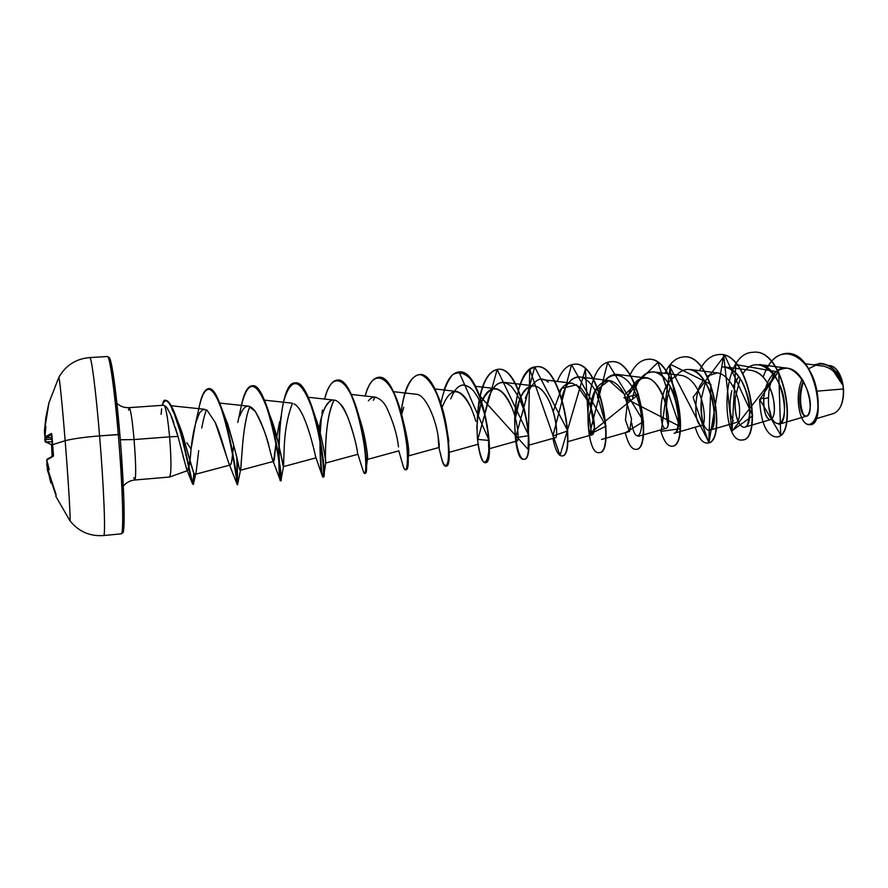 <?xml version="1.0" encoding="UTF-8"?>
<svg xmlns="http://www.w3.org/2000/svg" width="888" height="888" viewBox="0 0 888 888"><rect width="100%" height="100%" fill="white"/><g stroke="black" fill="none" stroke-linecap="round" stroke-linejoin="round"><path stroke-width="1.33" d="M122.089 531.712C125.497 539.294 124.586 489.754 119.858 434.554L118.293 434.487C122.711 486.302 123.998 534.842 121.279 533.832C123.998 534.842 122.711 486.302 118.293 434.487L99.589 435.897C103.94 487.934 105.783 536.618 103.63 535.542C105.783 536.618 103.94 487.934 99.589 435.897C84.693 437.085 73.216 438.683 65.146 440.703L52.359 444.733L51.36 433.455L44.966 437.007L45.865 426.395L44.988 432.789L44.433 430.813L48.918 402.963L45.876 417.416L44.433 430.813L45.865 426.395L44.966 437.007L51.726 433.766L52.359 444.733L65.146 440.703C68.52 482.65 70.829 522.022 69.919 520.701M52.159 456.221L51.582 445.587L52.37 445.487L52.015 454.956L51.582 445.587L52.048 454.922M65.146 440.703C62.282 404.662 59.418 376.501 58.797 377.433L58.73 377.522C59.252 374.914 62.182 403.43 65.146 440.703C73.216 438.683 84.693 437.085 99.589 435.897L119.858 434.543C124.209 485.203 125.286 532.611 122.799 532.767L121.223 533.843L103.585 535.553C89.743 536.496 78.51 531.546 69.897 520.69C70.885 523.121 68.587 483.394 65.146 440.703M45.033 441.347L45.288 441.902M44.855 438.672L45.588 438.295L45.566 439.571L45.91 437.795L45.066 438.894L45.011 437.396L44.844 439.649L51.97 439.183L45.566 439.571L45.854 442.08L51.893 444.71L45.854 442.08L52.092 441.702L45.321 441.935L45.566 439.571L44.844 439.649L45.332 441.935L51.393 444.566M48.64 403.718L48.563 404.528M815.939 418.748L833.621 413.508C840.437 410.489 843.689 402.32 843.378 388.988L817.26 391.12L843.378 388.988L843.112 385.925L843.378 388.988C843.855 396.281 842.668 402.619 839.826 407.992L839.848 407.947M840.092 407.525C843.189 401.687 844.211 394.494 843.178 385.947C842.213 379.476 840.215 374.281 837.162 370.351L840.925 377.089L843.089 385.781C838.616 374.57 832.012 368.021 823.287 366.145L805.327 363.758M128.538 410.178L129.149 407.659C130.569 408.613 132.223 419.247 134.077 439.56L120.291 439.76L134.077 439.56C135.92 463.414 136.175 476.878 134.865 479.986L133.766 477.611M189.832 460.406L187.801 470.54L187.002 469.919L183.05 456.377M169.375 477.011C171.395 474.88 171.462 461.483 169.597 436.841L177.977 436.452L169.597 436.841C171.451 461.183 171.395 474.581 169.43 477.034M186.835 442.779L191.064 449.051L195.626 423.032L199.7 412.576C195.56 421.145 192.674 433.3 191.064 449.051C189.81 466.344 188.289 472.938 186.502 468.831L192.197 483.028C190.587 478.232 186.68 455.477 180.997 434.121L173.304 410.944C169.808 404.373 166.456 396.07 162.426 404.528L162.271 405.339C163.27 401.332 164.213 399.656 165.09 400.31C177.778 400.954 191.419 486.158 192.84 484.127L193.862 473.237C193.684 482.661 193.129 485.914 192.197 483.028M180.264 431.446L181.052 432.867L180.264 431.457M164.036 405.228L164.014 405.228C165.878 406.97 167.743 417.504 169.597 436.841L134.077 439.56L169.597 436.841C167.688 417.049 165.801 406.515 163.903 405.217M777.688 370.141C794.649 358.919 813.774 392.663 809.823 409.945C806.315 427.505 793.739 403.973 803.329 381.041C796.103 397.325 801.043 418.259 806.415 416.161C815.65 415.295 807.447 369.652 786.946 368.154C773.925 369.053 766.211 378.843 763.791 397.513C763.558 411.344 765.678 418.736 770.174 419.68L770.606 419.602C774.647 417.493 775.39 409.668 772.838 396.137C768.897 381.785 762.015 373.238 752.203 370.507L724.741 366.944C747.219 368.198 756.398 426.007 744.533 427.228L770.606 419.602M738.716 376.468L733.088 386.513M731.79 390.587C728.97 404.706 729.492 414.818 733.366 420.923M717.182 372.927L689.488 369.386C711.455 370.518 720.856 429.237 709.701 430.214L736.263 422.488C738.772 421.711 739.859 416.938 739.526 408.169C738.683 393.306 728.482 373.759 717.182 372.927L707.225 376.068M703.751 379.72L700.876 384.36C695.848 389.932 692.629 421.4 700.754 425.474M701.331 425.43C707.869 428.504 704.717 380.763 681.829 375.435L653.624 371.883C675.035 372.893 684.681 432.534 674.27 433.244L701.331 425.43M668.198 383.15C657.076 398.867 660.65 430.691 665.789 428.427C673.27 428.171 664.435 378.965 645.865 377.977L640.736 378.61C634.554 381.085 629.958 388.223 626.972 400.011M624.852 395.26C620.923 387.335 616.117 382.506 610.445 380.786L609.268 380.575C599.3 381.729 593.018 389.999 590.398 405.383M567.654 441.691L592.851 434.554C595.482 430.125 594.827 420.879 590.875 406.793C586.668 395.826 582.783 389.155 579.22 386.746L572.027 383.216C567.077 382.828 562.848 385.681 559.329 391.786M515.429 418.204C517.082 395.304 530.291 376.69 542.712 391.009C555.344 404.762 558.896 437.884 555.377 437.717C557.509 439.183 558.286 416.528 546.564 396.159C542.712 389.987 538.561 386.569 534.121 385.903C528.893 385.57 524.531 389 521.034 396.203M519.735 399.178L515.44 418.226M512.154 408.125C507.303 396.259 501.764 389.754 495.526 388.633C489.688 388.589 485.148 392.885 481.895 401.509C491.33 382.828 501.42 385.037 512.154 408.125C520.401 429.037 518.381 448.607 515.95 438.173L515.95 438.261M480.985 403.996L477.822 417.971M475.857 421.323C470.318 402.741 463.769 392.774 456.232 391.419L434.876 388.955M416.117 394.25C425.463 394.35 435.098 417.915 437.806 434.221C439.294 443.9 439.638 448.24 438.85 447.252L438.039 435.486L439.016 447.485C439.627 447.852 439.227 443.434 437.806 434.221L437.484 432.589M403.763 407.259L401.631 414.385M398.468 446.864L398.257 445.288C397.047 434.665 393.373 422.499 387.224 408.78C384.548 402.819 380.641 398.945 375.48 397.158C373.127 396.803 370.762 398.046 368.387 400.865M340.015 403.785C347.23 408.88 356.765 443.778 357.598 453.335C356.654 445.321 353.568 433.688 348.318 418.426C343.034 406.293 338.25 400.188 333.977 400.1L308.247 397.269M320.579 421.112C323.476 408.813 327.139 401.909 331.579 400.377C325.519 403.896 321.367 413.397 319.103 428.893M291.952 403.141L264.402 400.144M239.782 416.05C241.281 412.531 245.787 398.934 255.256 411.355C266.689 429.903 271.395 458.652 272.749 460.162C273.748 461.893 274.325 461.15 274.481 457.953L276.135 442.113L273.604 461.36C272.949 461.294 271.595 457.076 269.53 448.706C267.466 438.062 262.704 425.618 255.256 411.355L248.607 406.16L219.691 403.085M233.722 445.177L232.534 454.756C231.824 461.216 231.069 464.635 230.269 465.001C228.183 466.256 222.633 438.583 215.251 422.433L228.716 462.914C230.503 466.866 231.768 464.147 232.534 454.756L233.722 445.166M207.037 410.201L203.119 409.457L199.7 412.576L203.119 409.457L207.037 410.201L215.251 422.433M176.035 416.772L171.895 409.313C172.594 408.769 175.635 415.595 181.019 429.781C183.006 433.955 189.655 461.549 193.717 472.949L195.038 474.381L230.269 465.001M222.344 411.51L226.052 419.935M243.046 439.649L240.681 469.219C240.448 471.14 239.904 470.596 239.072 467.576C237.129 457.442 233.089 442.357 226.94 422.311C226.629 419.547 234.887 447.807 239.072 467.576L240.26 470.307C241.725 470.973 241.636 424.719 250.005 406.526C247.619 411.166 245.454 420.79 243.523 435.398M269.453 414.374L268.232 411.621C277.933 432.19 283.094 468.309 283.416 466.622L315.995 457.831M325.419 459.873L325.485 460.45M325.763 462.948L325.763 463.014C325.297 464.169 324.198 419.902 333.511 401.287L334.11 400.122M359.307 417.571L361.061 423.077M361.549 424.742C366.233 444.477 368.187 456.021 367.41 459.351C368.021 458.319 366.011 437.573 359.618 418.492L357.897 412.454C364.846 435.986 367.244 463.691 365.945 470.873L364.957 473.326C371.839 475.746 356.543 375.846 337.307 380.086L337.129 380.097C344.688 380.53 351.615 391.319 357.897 412.454M403.163 420.579C407.614 438.583 409.39 450.138 408.48 455.233C409.546 451.326 407.77 439.793 403.174 420.601M406.238 439.638L406.238 437.129L406.227 439.616M454.501 391.22C457.453 386.746 460.817 384.682 464.579 385.015L470.351 387.701M485.07 412.754L488.367 398.457C492.085 387.457 497.213 382.073 503.74 382.295L534.121 385.903M604.04 418.881L597.258 394.616C593.905 387.135 589.699 381.796 584.637 378.588C579.809 375.957 575.302 376.479 571.095 380.131C567.055 383.871 563.936 389.721 561.749 397.669C565.645 383.805 571.728 376.912 579.997 376.989L609.268 380.575M599.034 392.185C603.196 380.064 609.224 374.137 617.127 374.414L645.865 377.977M634.354 391.064L632.645 397.735C636.308 380.708 643.301 372.083 653.624 371.883M667.931 424.331C666.033 416.916 665.834 408.036 667.321 397.724C665.834 408.047 666.033 416.916 667.931 424.342M703.252 423.043C701.065 416.516 700.454 408.302 701.431 398.39C700.765 417.804 703.052 428.405 708.291 430.192C713.996 430.014 715.55 420.635 712.964 402.075C711.266 387.912 694.66 357.065 676.922 374.814M701.509 397.735L705.416 382.562M710.178 374.148L707.936 377.467L710.178 374.159M737.884 421.067C735.464 415.107 734.576 407.337 735.231 397.757L740.17 378.51L735.231 397.757C733.788 424.997 744.699 432.523 747.729 423.876C750.327 413.664 750.371 404.573 747.851 396.603C742.701 378.011 734.243 368.087 722.466 366.855M743.456 372.882L744.166 371.939M786.946 368.154L759.407 364.535C782.361 365.911 791.319 422.832 778.776 424.298L806.415 416.161M771.861 418.792L768.786 406.859M768.464 401.998L768.509 397.713C768.797 387.645 771.25 378.854 775.89 371.362M803.895 415.362C799.611 406.082 799.478 394.738 803.485 381.307C799.478 394.727 799.611 406.082 803.895 415.362M828.715 365.49C831.834 365.545 834.565 367.066 836.918 370.052L842.801 384.127C840.414 373.16 836.13 366.977 829.936 365.556M813.919 364.901C827.139 361.349 836.862 368.287 843.078 385.692L833.432 371.129M831.49 369.563L830.125 368.664M773.348 373.659C767.942 379.953 764.757 387.901 763.791 397.513L759.584 399.7L778.265 371.739L731.967 431.302L723.687 355.189L709.013 442.524L669.341 365.634L680.275 426.617L623.931 397.669L638.539 394.383L589.133 434.121L585.403 369.164L560.039 455.466L529.725 369.397L528.116 449.372L479.953 396.048C483.694 379.664 489.643 370.762 497.791 369.353C522.455 364.913 536.863 461.061 523.731 459.285C510.911 461.893 509.435 366.966 536.197 366.788C562.093 362.304 576.29 457.542 561.727 455.921C558.208 455.766 555.266 449.927 552.935 438.395M768.364 365.712C782.506 341.536 809.701 357.242 816.239 387.723C823.243 418.181 808.89 434.609 801.575 417.582M819.491 363.37L819.768 363.347C830.114 363.958 837.761 370.784 842.712 383.816L843.078 385.692C838.35 371.65 830.491 364.213 819.491 363.37L808.79 368.642M802.086 379.087C793.761 397.669 800.232 425.963 809.567 424.653C826.817 426.584 816.716 350.405 785.691 353.435C775.668 354.701 768.164 362.582 763.203 377.067M785.691 353.435L785.98 353.413C817.004 350.383 827.105 426.562 809.845 424.631L809.712 424.642C827.139 427.061 817.082 350.15 785.836 353.424M843.112 385.925L842.712 383.816C837.728 370.707 830.036 363.891 819.624 363.359M768.509 397.713L763.702 398.801L768.509 397.713C767.265 427.605 785.991 433.821 784.448 404.517C783.294 375.224 756.765 351.104 743.012 373.515M129.149 407.659C130.569 408.613 132.223 419.247 134.077 439.56C135.92 463.414 136.175 476.878 134.865 479.986M175.325 427.372L177.977 436.452L170.54 414.263L166.833 407.603M118.271 416.927L113.231 374.37L111.71 365.579L109.257 357.975M122.877 532.056L124.054 523.354L123.932 501.787L121.279 452.669M119.858 434.532C115.895 386.879 110.578 352.181 108.636 358.508M107.293 356.61C109.402 353.768 114.474 388.544 118.293 434.487C114.474 388.544 109.402 353.768 107.293 356.61M89.644 357.642C91.242 354.812 95.815 389.765 99.589 435.897C95.815 389.765 91.242 354.812 89.644 357.642M161.094 414.363L161.627 408.846M165.557 406.116L166.667 407.37M167.421 408.447L167.987 409.346M171.539 416.605L173.926 423.077M177.977 436.452L186.502 468.831M276.812 436.807L279.587 421.7M293.972 403.84C305.361 408.98 314.818 453.124 315.762 457.242L315.873 457.542M357.598 453.335L363.27 471.239C367.088 482.95 367.588 446.842 357.298 411.688C347.219 376.357 331.368 370.241 324.675 399.078C327.694 387.212 331.79 380.885 336.952 380.108C356.177 375.879 371.484 475.779 364.613 473.348L363.27 471.239M398.257 445.288L398.479 446.919M442.102 407.514C450.316 386.213 460.073 386.469 471.35 408.302M473.759 414.474L474.259 415.95M553.224 411.388L561.582 388.433L576.534 384.793L589.932 404.073L594.516 427.961L591.508 433.577L589.21 416.072L594.96 391.164L609.035 380.541L624.209 394.017L631.546 419.025L629.481 431.49L625.452 419.991L628.304 395.149L640.736 378.61C660.839 369.164 674.869 427.65 665.767 428.427L638.228 436.33M662.936 395.127C665.667 385.226 670.174 378.865 676.467 376.057M755.755 371.517L757.064 372.15M758.763 373.171C770.995 381.174 776.9 406.071 773.515 415.628C770.351 425.652 762.337 415.207 763.791 397.513L759.584 399.7C760.994 423.154 766.544 435.575 776.201 436.963C798.257 437.706 785.17 347.519 752.846 352.303C719.535 353.013 721.178 443.245 741.98 439.993C762.903 440.914 749.672 349.905 718.303 354.612C710.633 355.433 704.362 360.783 699.5 370.673M479.154 399.933C477.222 413.342 476.656 426.384 477.455 439.061C478.921 450.405 480.93 458.042 483.494 461.982C486.014 463.014 487.79 459.351 488.822 451.004L488.3 433.821C485.869 413.075 479.098 390.931 470.096 378.554C463.913 372.538 458.019 371.339 452.392 374.947C447.319 381.296 443.467 390.809 440.837 403.474M440.492 453.513L441.147 456.854C443.789 466.511 446.054 468.109 447.929 461.638C449.75 450.915 447.419 425.319 440.37 403.119C434.765 387.212 427.572 376.634 420.49 374.703C411.155 374.114 403.907 390.387 401.11 412.443C403.885 389.632 409.812 377.023 418.87 374.625C440.925 370.318 455.755 468.309 445.632 466.189C443.767 466.1 442.058 461.882 440.492 453.513M402.297 462.759L402.863 465.035C407.67 482.262 410.9 449.539 400.699 412.243C390.731 374.847 372.66 366.222 365.179 396.004C368.42 384.349 372.794 378.133 378.288 377.345C398.956 373.06 414.019 472.005 405.494 469.73C404.44 469.741 403.374 467.421 402.297 462.759M360.806 423.643L360.717 424.864M322.444 410.045L321.944 413.353M321.378 417.826L320.191 432.956M320.002 438.25C319.913 458.863 320.735 471.572 322.466 476.357C325.064 483.272 323.321 444.866 313.198 411.666C301.287 377.766 291.353 374.614 283.416 402.209M280.819 417.182C277.123 445.931 279.487 479.886 280.442 480.73C281.718 483.438 278.077 442.868 268.176 411.466C256.887 379.886 247.885 378.199 241.192 406.404L237.795 422.499M236.852 458.252L237.196 484.515C237.052 483.294 232.334 444.488 223.399 414.818C213.398 384.293 205.428 381.252 199.478 405.683L198.99 408.091C201.21 396.17 204.262 389.71 208.169 388.711C222.699 384.715 238.717 487.634 237.229 484.615L236.852 458.252M776.201 436.963L776.489 436.94C798.545 437.684 785.469 347.497 753.135 352.281L752.846 352.303M741.98 439.993L742.268 439.96C763.192 440.881 749.971 349.883 718.592 354.601L718.448 354.601M664.846 373.293C669.552 363.236 675.646 357.797 683.127 356.965C713.486 352.259 726.917 444.078 707.181 443.068L707.47 443.034C727.228 444.056 713.785 352.236 683.427 356.943L683.272 356.954M629.603 375.957C634.154 365.712 640.07 360.184 647.363 359.351C676.667 354.712 690.287 447.352 671.761 446.198L672.061 446.176C690.587 447.33 676.978 354.689 647.663 359.34L647.507 359.351M635.73 449.384L636.03 449.35C653.29 450.682 639.493 357.187 611.266 361.771L610.966 361.793C639.182 357.209 652.98 450.716 635.73 449.384C631.546 449.306 628.06 443.756 625.274 432.7M599.067 452.625L599.367 452.591C615.306 454.023 601.298 359.662 574.203 364.247L573.892 364.269C600.976 359.684 614.984 454.057 599.067 452.625C583.383 455.5 581.84 362.138 610.966 361.793M561.727 455.921L562.037 455.899C576.612 457.52 562.426 362.282 536.507 366.766C528.615 367.954 522.655 375.746 518.625 390.143M517.482 394.738C510.822 423.521 517.482 460.683 524.042 459.251C537.196 461.027 522.788 364.89 498.113 369.33C489.854 370.784 483.871 379.864 480.142 396.57M479.376 400.399L477.211 423.554M444.067 390.021C447.719 378.788 452.591 372.771 458.674 371.972C482.062 367.543 496.692 464.602 485.037 462.704L485.359 462.67C497.036 464.568 482.395 367.521 458.996 371.95L489.144 440.448L477.811 439.427L497.158 369.452L528.815 435.631L515.628 437.74L534.709 367.044L567.776 430.869L552.847 436.041L571.528 364.757L606.049 426.151L589.477 434.332L607.625 362.57L643.656 421.489L625.563 432.623M445.787 466.156L445.954 466.156C456.099 468.276 441.269 370.296 419.203 374.603L419.036 374.625C429.359 372.893 441.358 397.502 446.109 424.253C448.285 436.463 449.217 446.642 448.917 454.789C448.551 462.404 447.508 466.189 445.787 466.156M405.661 469.697L405.838 469.708C414.374 471.972 399.311 373.038 378.632 377.322L378.454 377.333C387.801 378.377 395.737 391.586 402.297 416.949C406.937 437.795 408.735 453.535 407.703 464.191C407.292 468.009 406.615 469.852 405.661 469.697M361.05 424.753L360.972 426.029L361.05 424.753M320.302 439.882C320.468 462.914 321.478 475.291 323.299 477C328.46 479.664 312.953 378.776 295.204 382.894L295.027 382.917C301.165 383.028 307.104 391.841 312.842 409.368C321.656 436.175 325.019 471.972 323.687 476.223C321.822 478.499 320.701 466.389 320.302 439.882M281.396 415.373C277.267 445.232 279.964 481.629 280.852 480.752C284.227 483.572 268.454 381.674 252.281 385.769L252.103 385.781C257.054 385.692 262.06 392.84 267.133 407.215C277.411 436.208 281.984 480.486 280.908 480.686C280.131 483.416 277.145 446.109 281.396 415.373M237.185 459.729L237.596 484.582C239.094 487.601 223.088 384.693 208.547 388.689L208.358 388.711C212.288 388.511 216.417 394.194 220.746 405.783C232.068 436.008 238.139 489.31 237.607 484.482L237.185 459.729M194.206 473.826L193.218 484.093C191.808 486.125 178.166 400.921 165.468 400.277L165.279 400.299C168.465 401.032 171.551 405.228 174.536 412.898C185.47 439.627 192.94 493.961 193.628 483.072L194.206 473.826M241.403 405.394C243.956 393.084 247.463 386.558 251.926 385.792C268.076 381.696 283.849 483.605 280.497 480.785C277.667 482.595 276.379 382.473 294.849 382.917C312.576 378.799 328.094 479.698 322.954 477.034L322.211 475.591M485.037 462.704C482.129 462.415 479.753 455.888 477.899 443.145M476.911 428.915L476.878 425.43M557.298 381.44C561.516 370.807 567.044 365.09 573.892 364.269M671.761 446.198C667.277 446.165 663.536 440.748 660.55 429.925M707.181 443.068C702.408 443.079 698.423 437.795 695.226 427.195M670.218 386.558L667.321 397.724M674.103 433.289C679.054 433 680.785 412.221 673.526 393.773C669.663 381.94 655.455 362.204 641.425 377.433M631.745 423.054C635.686 449.295 647.84 431.723 637.85 399.778C628.16 367.821 603.54 367.11 597.446 397.791M548.307 382.262C540.503 374.947 532.856 380.242 525.33 398.124M527.861 430.169C526.007 412.21 520.435 397.569 511.166 386.247C501.631 378.743 494.028 382.806 488.367 398.457M483.716 411.455C481.34 403.529 477.844 396.559 473.204 390.542C464.091 381.218 456.599 384.005 450.738 398.912M448.862 441.336L446.364 425.63M374.947 397.125L373.349 400.31M333.5 401.309C323.465 423.92 325.619 464.735 325.763 462.992C326.229 463.769 321.978 434.165 315.584 417.86L313.952 412.898M292.463 403.241C287.457 416.239 284.693 431.59 284.16 449.284L283.527 466.267L278.188 442.324L267.133 407.215M226.94 422.311L220.746 405.783M223.443 413.741L222.344 411.499M206.527 409.89C205.084 412.842 203.474 418.903 201.72 428.072M198.69 450.649L196.181 471.828C195.626 474.769 194.805 475.147 193.717 472.949L181.019 429.781L174.536 412.898M624.63 394.816L657.886 362.482L680.419 428.671L661.227 431.357L670.562 364.424L710.922 384.371L708.779 442.735L693.073 397.269L724.73 355.389L752.713 415.817L732.012 430.791L735.841 364.568L778.743 372.072L780.707 434.942L759.862 399.678M839.926 407.825L841.724 403.896L843.467 395.382L843.178 385.947M46.986 462.515L46.764 459.906L53.158 456.421L52.359 444.733L53.469 455.822L46.764 459.906L49.262 469.619L47.131 466.577L50.86 480.841L56.088 494.627L55.866 496.403L56.133 494.827M50.805 482.861L47.785 469.774L55.911 495.193L47.319 469.941L47.353 467.865L47.319 469.93M46.709 464.036L47.586 465.101L46.831 465.057L47.086 462.937M52.448 454.845L52.547 456.055L52.448 454.845M54.812 491.552L56.011 494.427L54.812 491.552M51.815 434.41L45.81 437.784L51.904 437.54L45.776 437.795L51.815 434.41M46.842 465.068L46.997 465.945M47.086 462.97L46.787 463.691M56.133 494.783L55.689 493.595M55.689 493.584L47.319 467.71L47.719 465.035L47.319 467.721L56.144 494.794M51.504 444.655L51.615 445.565M53.402 455.688L46.986 459.24L46.997 462.626M44.866 438.761L44.844 439.638M53.469 454.7L53.391 455.744M44.777 435.908L44.911 433.533L44.666 435.764M53.413 454.689L51.893 434.876M51.759 434.165L51.848 434.831M44.467 433.599L44.533 432.567L44.478 433.588M44.966 437.007L45.81 437.784L44.966 437.007M44.8 434.665L45.776 437.795L51.904 437.551M44.489 432.179L44.977 432.911L44.489 432.179M48.907 403.141L44.433 430.824M46.986 462.604L49.262 469.619L47.364 465.301M119.858 434.543L114.075 380.086L110.356 359.918L109.435 357.709L107.459 356.532L89.777 357.575C75.946 358.763 65.612 365.39 58.775 377.444L48.729 403.374M163.925 405.217L129.215 407.636C124.709 407.947 120.602 406.526 116.894 403.385M187.801 470.54L169.564 477.011M169.497 477.034L134.832 479.997C130.336 480.386 126.496 482.417 123.321 486.102M629.636 431.457L601.553 439.46M572.027 383.216L542.202 379.62M555.411 437.706L528.804 445.177M517.316 440.903L489.255 448.74M495.526 388.633L475.524 386.291M478.521 444.167L448.973 452.358M439.016 447.485L408.413 455.91M416.239 394.261L393.462 391.675M402.863 465.035L398.801 450.86L367.399 459.451M375.48 397.158L351.26 394.45M357.82 454.301L325.763 463.014M273.604 461.36L240.26 470.307M204.684 409.279L171.084 405.761M162.271 405.339L162.426 404.528M195.626 423.032L199.478 405.683M228.716 462.914L237.196 484.515M272.749 460.162L280.442 480.73M315.762 457.242L322.466 476.357M438.85 447.252L441.147 456.854M478.166 444.255L478.466 445.998L478.11 444.278M488.988 443.645L487.279 425.552M408.491 455.2L407.703 464.191M367.41 459.351L365.945 470.873M325.763 462.992L323.687 476.223M283.527 466.267L280.908 480.686M240.681 469.219L237.607 484.482M196.181 471.828L193.628 483.072M56.111 494.727L55.866 496.403L69.897 520.69M47.009 466.034L46.831 465.057M52.015 454.956L52.126 456.243M51.582 445.587L51.426 444.633M44.422 430.824L44.977 432.944"/></g></svg>
